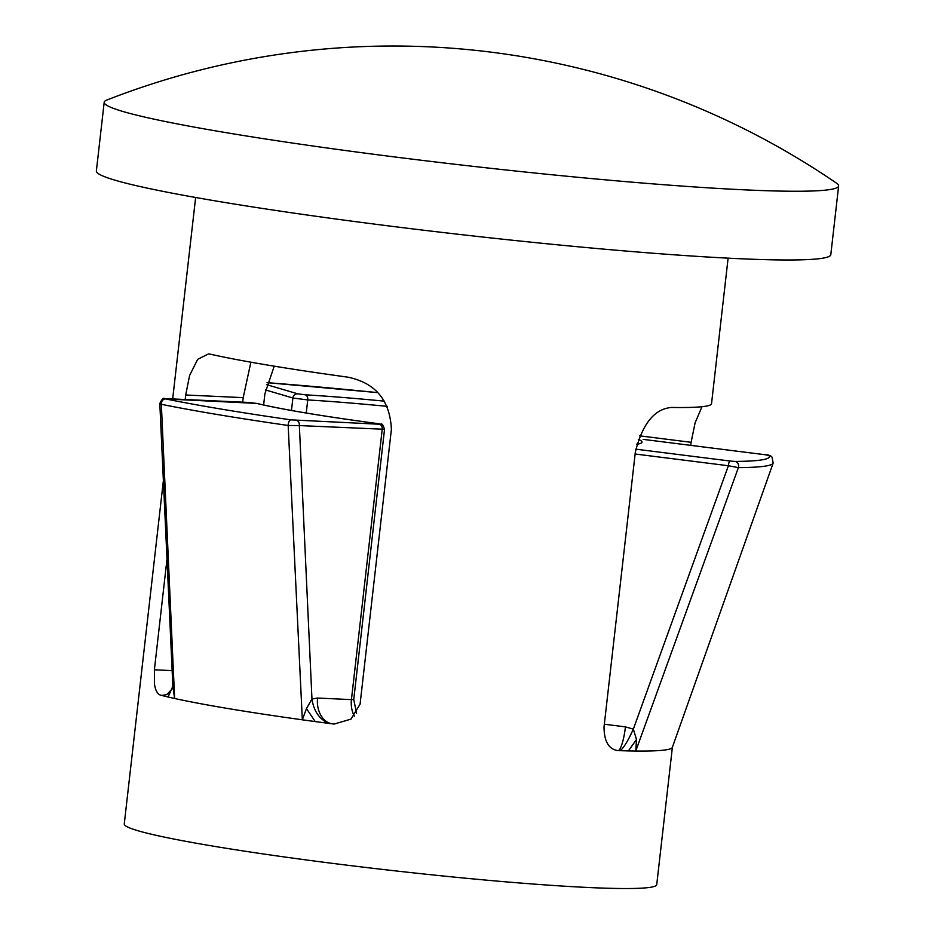 <?xml version="1.0" encoding="UTF-8"?>
<svg xmlns="http://www.w3.org/2000/svg" width="935" height="935" viewBox="0 0 935 935"><rect width="100%" height="100%" fill="white"/><g stroke="black" fill="none" stroke-linecap="round" stroke-linejoin="round"><path stroke-width="1.4" d="M836.626 183.237A369.606 21.926 -173.5 0 1 838.637 185.925A369.606 21.926 -173.5 0 1 528.637 172.379A369.606 21.926 -173.5 0 1 122.789 111.44A369.606 21.926 -173.5 0 1 104.194 102.242A369.606 21.926 -173.5 0 1 106.754 100.08A785.4 785.4 0 0 1 836.626 183.237M838.637 185.925L830.806 254.659A369.606 21.926 -173.5 0 1 520.807 241.113A369.606 21.926 -173.5 0 1 114.958 180.174A369.606 21.926 -173.5 0 1 96.363 170.976L104.194 102.242M701.986 406.713L695.102 422.842L691.105 442.313L639.622 435.827M690.755 445.364L691.105 442.313M672.382 747.31L656.732 884.662A267.959 15.895 -173.5 0 1 431.982 874.844A267.959 15.895 -173.5 0 1 137.737 830.666A267.959 15.895 -173.5 0 1 124.261 823.992L163.321 481.151M168.078 696.996L172.87 686.255L174.623 698.48A267.959 15.895 6.5 0 1 168.078 696.996L162.035 695.535A267.959 15.895 6.5 0 1 160.691 695.196C157.548 694.273 155.467 690.544 154.45 684.034L154.392 669.799L172.122 670.617M242.668 402.155L243.194 397.644L185.703 394.991L185.188 399.514M166.921 559.796L154.392 669.799M185.703 394.991L189.595 375.508L197.682 359.309L208.47 353.944L210.539 354.225A267.959 15.895 -173.5 0 0 347.668 377.132C375.438 382.812 390.012 400.215 391.391 429.352L360.08 704.16L350.976 719.132L334.309 724.017L332.1 723.83A267.959 15.895 6.5 0 1 328.793 723.386L315.259 721.586A267.959 15.895 6.5 0 1 302.332 719.81L306.47 708.59L315.259 721.586M636.501 739.48L635.765 751.027A267.959 15.895 6.5 0 1 628.402 750.91L636.501 739.48L633.346 729.125L728.388 465.747L635.122 454.001M162.035 695.535L166.804 694.471C172.765 688.557 174.787 685.904 172.881 686.512L159.815 403.499L161.346 404.282L174.623 698.48A267.959 15.895 -173.5 0 0 302.332 719.81L288.167 425.472A335.957 19.927 -173.5 0 1 161.346 404.282A4.617 3.822 101.5 0 1 165.717 398.941A331.458 19.67 6.5 0 0 290.832 419.85L379.306 424.233L377.308 423.555A203.281 12.062 -173.5 0 1 256.634 403.406L165.717 398.941M773.163 463.059L672.347 747.416A267.959 15.895 -173.5 0 1 635.765 751.027L738.381 467.629L728.388 465.747A4.617 0.9 97.2 0 1 729.838 461.002L735.015 461.434A4.617 4.149 89.6 0 1 738.381 467.629A335.957 19.927 -173.5 0 0 773.163 463.059L772.018 457.11A4.617 4.605 -38.9 0 1 772.018 457.11C770.253 455.45 767.997 454.655 765.216 454.737A4.617 0.9 97.2 0 0 765.157 454.737L643.198 439.368A4.617 0.9 97.2 0 0 643.198 439.368A4.617 0.9 97.2 0 0 643.14 439.368M617.252 750.536L618.175 750.618A267.959 15.895 6.5 0 0 620.244 750.676L628.402 750.91M604.337 724.216L625.433 726.881A23.095 4.511 97.2 0 1 618.175 750.618C608.872 749.473 604.162 741.595 604.022 726.998L635.332 452.189C642.368 423.859 654.406 408.934 671.447 407.45A267.959 15.895 -173.5 0 0 711.535 403.663L728.108 258.165M250.884 362.184L243.194 397.644M263.623 404.984L264.897 393.799L274.224 366.158M625.433 726.881L633.346 729.125C628.156 740.613 623.785 747.801 620.244 750.676M377.483 423.578A4.617 1.402 97.6 0 0 377.401 423.567L381.024 424.221C381.831 423.239 382.999 424.922 384.542 429.282L299.352 425.577L311.963 699.029L317.573 698.048A23.095 17.321 -87.4 0 0 332.1 723.83M735.015 461.434A331.458 19.67 6.5 0 0 768.932 455.427L765.157 454.737M306.47 708.59L311.963 699.029C313.798 711.184 319.419 719.296 328.793 723.386M296.453 420.423A4.617 3.459 -87.4 0 1 299.352 425.577L288.167 425.472A4.617 2.057 98.2 0 1 290.832 419.85M768.932 455.427A4.617 4.605 -38.9 0 1 772.006 457.11M765.274 454.761A4.617 0.9 97.2 0 0 765.216 454.737L643.198 439.368M166.173 398.661A4.617 3.459 -87.4 0 0 165.869 398.626L165.869 398.626A4.617 3.459 -87.4 0 0 165.437 398.637M166.804 694.471L168.394 693.571M160.691 695.196A23.095 17.321 -87.4 0 0 162.234 695.36L162.234 695.36A23.095 17.321 -87.4 0 0 164.385 695.278M317.573 698.048L351.431 699.614L382.216 429.387A4.617 3.459 -87.4 0 0 379.306 424.233M387.406 406.363A198.664 11.781 6.5 0 0 377.518 405.428A198.664 11.781 6.5 0 0 307.744 399.935L292.9 398.018L265.447 389.918M266.545 384.624L297.774 393.834L305.207 394.804A203.281 12.062 -173.5 0 1 376.606 400.414A203.281 12.062 -173.5 0 1 384.542 401.173M297.774 393.834A4.617 4.371 106.4 0 0 292.9 398.018L291.475 410.477M377.787 392.642A331.458 19.67 6.5 0 0 336.577 388.609A331.458 19.67 6.5 0 0 267.059 382.66L377.775 392.63M305.207 394.804A4.617 3.097 -86.6 0 1 307.744 399.935L306.248 413.036M638.289 439.321A203.281 12.062 -173.5 0 1 636.805 444.23M635.765 449.151L729.838 461.002M354.342 716.175A23.095 17.321 92.6 0 1 351.431 699.614L353.757 699.509L356.574 713.393M249.037 402.471A4.617 3.459 -87.4 0 0 248.733 402.436L257.207 403.499A4.617 4.172 103.7 0 0 256.634 403.406M159.815 403.499C164.151 394.441 164.759 400.355 165.869 398.626L248.733 402.436A4.617 3.459 -87.4 0 0 248.418 402.447M257.207 403.499C282.23 409.46 322.294 416.157 377.401 423.567A4.617 1.402 97.6 0 0 377.308 423.555M195.637 197.495L172.683 398.941M384.542 429.282L353.757 699.509M636.852 444.031L638.5 443.599M162.234 695.36L166.266 694.717"/></g></svg>
